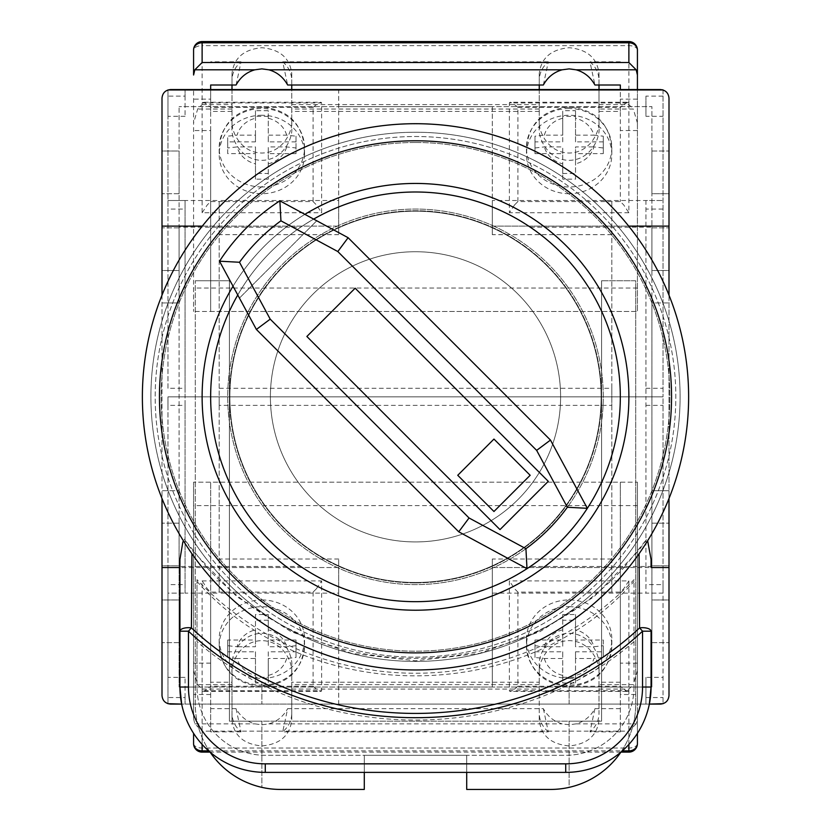 <?xml version="1.0" encoding="UTF-8"?>
<svg xmlns="http://www.w3.org/2000/svg" width="831" height="831" viewBox="0 0 831 831"><rect width="100%" height="100%" fill="white"/><g stroke="black" fill="none" stroke-linecap="round" stroke-linejoin="round"><path stroke-width="0.62" stroke-dasharray="4.16 3.12" d="M415.5 251.731A145.103 145.103 0 0 1 560.603 396.834A145.103 145.103 0 0 1 415.5 541.926A145.103 145.103 0 0 1 270.397 396.834A145.103 145.103 0 0 1 415.5 251.731A145.103 145.103 0 0 1 560.603 396.834A145.103 145.103 0 0 1 415.5 541.926A145.103 145.103 0 0 1 270.397 396.834A145.103 145.103 0 0 1 415.5 251.731M415.5 657.155A260.321 260.321 0 0 0 675.821 396.834A260.321 260.321 0 0 0 415.5 136.513A260.321 260.321 0 0 0 155.179 396.834A260.321 260.321 0 0 0 415.5 657.155A260.321 260.321 0 0 0 675.821 396.834A260.321 260.321 0 0 0 415.5 136.513A260.321 260.321 0 0 0 155.179 396.834A260.321 260.321 0 0 0 415.5 657.155M415.5 582.469A185.635 185.635 0 0 0 601.135 396.834A185.635 185.635 0 0 0 415.5 211.188A185.635 185.635 0 0 0 229.865 396.834A185.635 185.635 0 0 0 415.5 582.469A185.635 185.635 0 0 0 601.135 396.834A185.635 185.635 0 0 0 415.5 211.188A185.635 185.635 0 0 0 229.865 396.834A185.635 185.635 0 0 0 415.5 582.469M530.313 227.195L651.92 227.195L651.92 106.638L179.081 106.638L651.92 106.638L651.92 302.941L668.997 302.941L668.997 98.1A8.539 8.539 0 0 0 660.458 89.561L170.542 89.561A8.539 8.539 0 0 0 162.003 98.1L162.003 490.716L179.081 490.716L179.081 302.941L162.003 302.941L179.081 302.941L179.081 106.638L179.081 227.195L300.687 227.195C335.454 204.021 373.721 192.283 415.5 191.992A204.841 204.841 0 0 0 210.659 396.834A204.841 204.841 0 0 0 415.5 601.675A204.841 204.841 0 0 0 620.342 396.834A204.841 204.841 0 0 0 415.5 191.992C457.279 192.283 495.546 204.021 530.313 227.195A204.841 204.841 0 0 1 530.313 566.472C495.546 589.646 457.279 601.374 415.5 601.675C373.721 601.374 335.454 589.646 300.687 566.472L179.081 566.472L179.081 687.029L179.081 490.716L162.003 490.716L162.003 695.568A8.539 8.539 0 0 0 170.542 704.096L261.869 704.096L261.869 687.029L179.081 687.029L196.999 687.029L196.999 579.664A300.282 297.965 180 0 0 634.001 579.664L634.001 687.029L634.001 579.664M493.728 226.125A187.775 187.775 0 0 1 493.728 567.531C468.871 578.843 442.798 584.525 415.5 584.608C388.202 584.525 362.129 578.843 337.272 567.531A187.775 187.775 0 0 1 337.272 226.125C362.129 214.824 388.202 209.132 415.5 209.059A187.775 187.775 0 0 0 227.725 396.834A187.775 187.775 0 0 0 415.5 584.608A187.775 187.775 0 0 0 603.275 396.834A187.775 187.775 0 0 0 415.5 209.059C442.798 209.132 468.871 214.824 493.728 226.125L628.703 226.125M569.131 687.029L569.131 704.096L637.419 704.096L193.581 704.096L261.869 704.096L261.869 687.029L637.419 687.029L637.419 704.096L637.419 687.029L569.131 687.029L569.131 704.096L660.458 704.096A8.539 8.539 0 0 0 668.997 695.568L668.997 490.716L651.92 490.716L668.997 490.716L668.997 302.941L651.92 302.941L651.92 687.029L569.131 687.029M493.728 567.531L624.05 567.531L646.778 539.163L639.049 550.257L594.217 596.575L540.108 631.57L479.497 653.363L415.5 660.77L351.503 653.363L290.892 631.57L236.783 596.575L191.951 550.257L184.222 539.163L206.95 567.531L337.272 567.531M668.997 295.161L668.997 498.507M337.272 226.125L202.297 226.125M162.003 295.161L162.003 498.507M651.068 687.029L651.068 631.186M649.343 704.096L181.657 704.096A85.354 85.354 0 0 0 265.276 772.383L565.724 772.383A85.354 85.354 0 0 0 649.343 704.096L181.657 704.096M179.932 687.029L179.932 631.186M668.997 193.696L668.997 151.024L668.997 193.696L651.92 193.696L651.92 151.024L651.92 193.696L668.997 193.696M668.997 270.511L668.997 227.839L668.997 270.511L651.92 270.511L651.92 227.839L651.92 270.511L668.997 270.511M668.997 565.828L668.997 523.156L668.997 565.828L651.92 565.828L651.92 523.156L651.92 565.828L668.997 565.828M668.997 599.972L668.997 642.643L668.997 599.972L651.92 599.972L651.92 642.643L651.92 599.972L668.997 599.972M162.003 151.024L162.003 193.696L162.003 151.024L179.081 151.024L179.081 193.696L179.081 151.024L162.003 151.024M162.003 270.511L162.003 227.839L162.003 270.511L179.081 270.511L179.081 227.839L179.081 270.511L162.003 270.511M162.003 565.828L162.003 523.156L162.003 565.828L179.081 565.828L179.081 523.156L179.081 565.828L162.003 565.828M162.003 599.972L162.003 642.643L162.003 599.972L179.081 599.972L179.081 642.643L179.081 599.972L162.003 599.972M206.95 567.531A283.215 281.023 180 0 0 624.05 567.531M651.92 227.195L651.92 687.029L196.999 687.029L196.999 579.664M651.92 566.472L530.313 566.472M179.081 227.195L179.081 566.472M300.687 227.195A204.841 204.841 0 0 0 300.687 566.472M634.001 687.029A68.277 68.277 0 0 1 565.724 755.306L265.276 755.306A68.277 68.277 0 0 1 196.999 687.029A68.277 68.277 0 0 0 265.276 755.306L565.724 755.306A68.277 68.277 0 0 0 634.001 687.029M634.001 641.688C512.737 746.29 317.93 746.051 196.999 641.688M196.999 581.409C307.813 707.378 523.166 707.285 634.001 581.409M651.92 642.643L668.997 642.643L651.92 642.643M651.92 523.156L668.997 523.156L651.92 523.156M651.92 227.839L668.997 227.839L651.92 227.839M651.92 151.024L668.997 151.024L651.92 151.024M179.081 642.643L162.003 642.643L179.081 642.643M179.081 523.156L162.003 523.156L179.081 523.156M179.081 227.839L162.003 227.839L179.081 227.839M179.081 193.696L162.003 193.696L179.081 193.696M193.581 687.029L193.581 704.096L193.581 687.029M466.71 772.383L466.71 755.306L364.29 755.306L364.29 789.45L280.639 789.45A85.354 85.354 0 0 1 261.869 787.362L261.869 721.173L229.429 721.173L229.429 280.753L195.295 280.753L229.429 280.753L229.429 721.173L601.571 721.173L569.131 721.173L569.131 787.362A85.354 85.354 0 0 1 550.361 789.45L466.71 789.45L466.71 755.306L364.29 755.306L364.29 772.383M620.902 752.138A85.354 85.354 0 0 0 635.705 704.096L635.705 280.753L601.571 280.753L635.705 280.753L635.705 704.096A85.354 85.354 0 0 1 569.131 787.362L569.131 721.173L261.869 721.173L261.869 787.362A85.354 85.354 0 0 1 195.295 704.096L195.295 280.753L195.295 704.096A85.354 85.354 0 0 0 210.098 752.138M601.571 280.753L601.571 721.173L601.571 280.753M663.024 584.608L663.024 396.834L645.947 396.834L645.947 593.137L663.024 593.137L663.024 584.608L645.947 584.608L645.947 593.137L663.024 593.137L663.024 704.096L645.947 704.096L645.947 677.369L663.024 677.369M611.813 405.372L611.813 593.137L611.813 396.834L219.187 396.834L219.187 388.295L611.813 388.295L611.813 396.834L219.187 396.834L219.187 405.372L611.813 405.372L611.813 396.834L645.947 396.834L645.947 584.608M611.813 559.003L492.316 559.003L492.316 687.029L338.684 687.029L338.684 704.096L645.947 704.096L645.947 677.369M219.187 405.372L219.187 559.003L338.684 559.003L338.684 687.029M185.053 697.541L185.053 677.369L185.053 704.096L185.053 697.541L167.976 697.541L167.976 704.096L338.684 704.096L338.684 567.531L338.684 593.137L219.187 593.137L219.187 396.834L167.976 396.834L167.976 703.701M219.187 388.295L219.187 234.664L338.684 234.664L338.684 89.561L663.024 89.561L663.024 396.834L167.976 396.834L167.976 405.372L185.053 405.372L185.053 584.608L167.976 584.608L167.976 405.372M492.316 687.029L492.316 567.531L492.316 593.137L645.947 593.137M492.316 593.137L492.316 559.003M167.976 697.541L167.976 567.531L167.976 593.137L185.053 593.137L167.976 593.137L167.976 584.608M185.053 677.369L167.976 677.369M185.053 405.372L185.053 396.834L167.976 396.834L663.024 396.834L663.024 703.701M219.187 559.003L219.187 593.137L185.053 593.137L185.053 584.608M338.684 567.531L167.976 567.531M338.684 593.137L338.684 559.003M185.053 96.126L185.053 116.298L185.053 89.561L185.053 96.126L167.976 96.126L167.976 89.561L338.684 89.561L338.684 226.125L338.684 200.52L219.187 200.52L219.187 396.834L185.053 396.834L185.053 593.137M492.316 567.531L663.024 567.531M645.947 697.541L663.024 697.541M316.445 588.743L321.618 580.9L321.618 690.727L202.12 690.727L202.12 580.9L207.293 588.743L210.659 592.108L313.079 592.108L316.445 588.743M202.12 580.9L321.618 580.9M313.079 592.108L313.079 686.25C318.221 690.769 321.067 692.265 321.618 690.727L320.922 691.423L202.816 691.423L202.12 690.727C202.66 692.265 205.506 690.769 210.659 686.25L210.659 592.108M261.869 599.951A42.672 39.223 180 0 1 304.541 639.174A42.672 39.223 180 0 1 261.869 678.408A42.672 39.223 180 0 1 219.187 639.174A42.672 39.223 180 0 1 261.869 599.951M296.013 640.015L268.268 640.015L268.268 614.525L255.47 614.525L255.47 640.015L227.725 640.015L227.725 651.784L255.47 651.784L255.47 677.286L268.268 677.286L268.268 651.784L296.013 651.784L296.013 640.015L296.013 657.466L286.664 658.516L268.268 658.516L268.268 682.968L255.47 682.968L255.47 675.416A25.605 23.538 180 0 1 237.074 658.516L227.725 657.466L227.725 645.697L237.074 646.747A25.605 23.538 180 0 1 255.47 629.836L255.47 646.747L237.074 646.747M296.013 645.697L286.664 646.747L268.268 646.747L268.268 629.836A25.605 23.538 180 0 1 286.664 646.747M268.268 614.525L268.268 629.836M268.268 620.206L255.47 620.206L255.47 629.836M255.47 651.784L255.47 658.516L237.074 658.516M255.47 658.516L255.47 675.416M227.725 640.015L227.725 645.697M227.725 651.784L227.725 657.466M255.47 677.286L255.47 682.968M268.268 677.286L268.268 682.968M268.268 651.784L268.268 658.516M296.013 651.784L296.013 657.466M268.268 640.015L268.268 646.747M255.47 614.525L255.47 620.206M255.47 640.015L255.47 646.747M569.131 678.408A42.672 39.223 -0 0 0 611.813 639.174A42.672 39.223 -0 0 0 569.131 599.951A42.672 39.223 -0 0 0 526.459 639.174A42.672 39.223 -0 0 0 569.131 678.408M534.987 657.466L534.987 640.015L534.987 657.466L544.336 658.516L562.732 658.516L562.732 682.968L575.53 682.968L575.53 675.416A25.605 23.538 -0 0 0 593.926 658.516L603.275 657.466L603.275 645.697L593.926 646.747A25.605 23.538 -0 0 0 575.53 629.836L575.53 646.747L593.926 646.747M534.987 640.015L562.732 640.015L562.732 614.525L562.732 620.206L575.53 620.206L575.53 629.836M562.732 614.525L575.53 614.525L575.53 640.015L603.275 640.015L603.275 651.784L575.53 651.784L575.53 658.516L593.926 658.516M575.53 658.516L575.53 675.416M562.732 620.206L562.732 646.747L544.336 646.747L534.987 645.697M603.275 640.015L603.275 645.697M603.275 651.784L603.275 657.466M575.53 651.784L575.53 682.968M534.987 651.784L562.732 651.784L562.732 682.968M562.732 677.286L575.53 677.286M562.732 651.784L562.732 658.516M562.732 640.015L562.732 646.747M575.53 614.525L575.53 620.206M575.53 640.015L575.53 646.747M628.88 580.9L623.707 588.743L620.342 592.108L517.921 592.108L514.555 588.743L509.382 580.9L509.382 690.727L628.88 690.727L628.88 580.9L509.382 580.9M517.921 592.108L517.921 686.25C512.779 690.769 509.933 692.265 509.382 690.727L510.078 691.423L628.184 691.423L628.88 690.727C628.34 692.265 625.494 690.769 620.342 686.25L620.342 592.108M599.006 720.176C597.105 735.715 587.153 744.306 569.131 745.937C551.119 744.306 541.158 735.715 539.257 720.176L539.257 673.12C538.062 663.605 547.027 641.054 569.131 640.618C591.246 641.054 600.211 663.605 599.006 673.12L599.006 713.382C598.871 720.581 595.848 726.741 589.968 731.851L594.923 708.656C590.54 716.499 584.266 721.568 576.091 723.863L569.131 724.777L562.172 723.863C554.007 721.568 547.733 716.499 543.349 708.656L287.651 708.656L282.696 731.851C288.586 726.741 291.598 720.581 291.743 713.382L291.743 720.176C289.842 735.715 279.881 744.306 261.869 745.937C243.847 744.306 233.895 735.715 231.994 720.176L231.994 673.12C230.789 663.605 239.754 641.054 261.869 640.618C283.973 641.054 292.938 663.605 291.743 673.12L291.743 720.176M576.091 723.863L636.172 723.863L637.419 718.659L637.419 733.337L637.419 482.188L637.419 694.508L620.342 694.508L620.342 731.851L620.342 482.188L210.659 482.188L210.659 708.656L236.077 708.656C240.46 716.499 246.734 721.568 254.909 723.863L261.869 724.777L268.829 723.863C276.993 721.568 283.267 716.499 287.651 708.656M637.419 743.579A8.539 4.446 -0 0 1 628.88 748.025L202.12 748.025A8.539 4.446 0 0 1 193.581 743.579M620.934 752.117L210.066 752.117M202.12 752.117L202.12 689.076L197.674 684.63L193.581 670.627L193.581 482.188L193.581 718.659L194.828 723.863L202.12 731.145L202.12 744.441M637.419 505.632L193.581 505.632M637.419 670.627L633.326 684.63L599.006 684.63M543.349 708.656L548.304 731.851L282.696 731.851M548.304 731.851C542.414 726.741 539.402 720.581 539.257 713.382L539.257 682.23L291.743 682.23L291.743 713.382M620.342 682.23L599.006 682.23L599.006 713.382M620.342 731.851L589.968 731.851M539.257 682.23L539.257 665.797C538.062 656.293 547.027 633.741 569.131 633.305C591.246 633.741 600.211 656.293 599.006 665.797L599.006 682.23M236.077 708.656L241.032 731.851C235.152 726.741 232.129 720.581 231.994 713.382L231.994 682.23L210.659 682.23L210.659 482.188L193.581 482.188L637.419 482.188L620.342 482.188L620.342 694.508M231.994 682.23L231.994 665.797C230.789 656.293 239.754 633.741 261.869 633.305C283.973 633.741 292.938 656.293 291.743 665.797L291.743 682.23M636.172 723.863L628.88 731.145L202.12 731.145M599.006 689.076L628.88 689.076L633.326 684.63M210.659 694.508L193.581 694.508M241.032 731.851L210.659 731.851L210.659 682.23M210.659 708.656L210.659 731.851M210.659 663.128L193.581 663.128M637.419 694.508L637.419 718.659M620.342 708.656L594.923 708.656M637.419 663.128L620.342 663.128M193.581 670.627L193.581 718.659M231.994 673.12L231.994 665.797M291.743 673.12L291.743 665.797M231.994 720.176L231.994 713.382M539.257 673.12L539.257 665.797M599.006 673.12L599.006 665.797M539.257 720.176L539.257 713.382M304.884 214.356A213.38 213.38 0 0 0 233.033 286.217M415.5 610.214A213.38 213.38 0 0 1 202.12 396.834A213.38 213.38 0 0 1 415.5 183.454A213.38 213.38 0 0 1 628.88 396.834A213.38 213.38 0 0 1 415.5 610.214M415.5 661.424A264.59 264.59 0 0 1 150.91 396.834A264.59 264.59 0 0 1 415.5 132.243A264.59 264.59 0 0 1 680.09 396.834A264.59 264.59 0 0 1 415.5 661.424A264.59 264.59 0 0 1 150.91 396.834A264.59 264.59 0 0 1 415.5 132.243A264.59 264.59 0 0 1 680.09 396.834A264.59 264.59 0 0 1 415.5 661.424M415.5 123.705A273.129 273.129 0 0 1 688.629 396.834A273.129 273.129 0 0 1 415.5 669.963A273.129 273.129 0 0 1 142.371 396.834A273.129 273.129 0 0 1 415.5 123.705M237.77 294.984A204.841 204.841 0 0 1 270.657 251.99A204.841 204.841 0 0 0 270.657 541.677A204.841 204.841 0 0 0 560.343 541.677A204.841 204.841 0 0 0 560.343 251.99A204.841 204.841 0 0 0 270.657 251.99A204.841 204.841 0 0 1 313.661 219.104M526.989 568.674L458.743 531.809L256.384 329.45L239.442 298.1L316.767 220.776L348.116 237.708L550.475 440.077L587.34 508.323M279.87 200.842A204.841 204.841 0 0 0 219.519 261.194L239.442 298.1L316.767 220.776L279.87 200.842M548.273 481.326L355.149 288.201L306.868 336.482L499.992 529.607L548.273 481.326M493.957 511.501L530.168 475.29L493.957 439.08L457.746 475.29L493.957 511.501M415.5 582.895A186.071 186.071 0 0 1 229.429 396.834A186.071 186.071 0 0 1 415.5 210.762A186.071 186.071 0 0 1 601.571 396.834A186.071 186.071 0 0 1 415.5 582.895A186.071 186.071 0 0 1 229.429 396.834A186.071 186.071 0 0 1 415.5 210.762A186.071 186.071 0 0 1 601.571 396.834A186.071 186.071 0 0 1 415.5 582.895M415.5 142.485A254.348 254.348 0 0 1 669.848 396.834A254.348 254.348 0 0 1 415.5 651.182A254.348 254.348 0 0 1 161.152 396.834A254.348 254.348 0 0 1 415.5 142.485A254.348 254.348 0 0 1 669.848 396.834A254.348 254.348 0 0 1 415.5 651.182A254.348 254.348 0 0 1 161.152 396.834A254.348 254.348 0 0 1 415.5 142.485M611.813 388.295L611.813 200.52L611.813 396.834L645.947 396.834L645.947 200.52L663.024 200.52L492.316 200.52L492.316 234.664L492.316 106.638L338.684 106.638M611.813 234.664L492.316 234.664M663.024 89.956L663.024 396.834L645.947 396.834L645.947 200.52M185.053 388.295L185.053 209.059L167.976 209.059L167.976 388.295L185.053 388.295L185.053 396.834L185.053 200.52L167.976 200.52L185.053 200.52L185.053 209.059M185.053 116.298L167.976 116.298L167.976 209.059M167.976 96.126L167.976 116.298M167.976 388.295L167.976 89.956M338.684 226.125L167.976 226.125M219.187 234.664L219.187 200.52L185.053 200.52M338.684 200.52L338.684 234.664M492.316 106.638L492.316 200.52M492.316 226.125L663.024 226.125M663.024 96.126L645.947 96.126L645.947 116.298L663.024 116.298M645.947 96.126L645.947 116.298M539.257 73.492L539.257 120.547C538.062 130.052 547.027 152.603 569.131 153.049C591.246 152.603 600.211 130.052 599.006 120.547L599.006 73.492C597.105 57.952 587.153 49.361 569.131 47.72C551.119 49.361 541.158 57.952 539.257 73.492L539.257 85.001M543.349 85.001L548.304 61.816C542.414 66.927 539.402 73.086 539.257 80.285M231.994 73.492L231.994 120.547C230.789 130.052 239.754 152.603 261.869 153.049C283.973 152.603 292.938 130.052 291.743 120.547L291.743 73.492C289.842 57.952 279.881 49.361 261.869 47.72C243.847 49.361 233.895 57.952 231.994 73.492L231.994 85.001M236.077 85.001L241.032 61.816C235.152 66.927 232.129 73.086 231.994 80.285M637.419 123.03L637.419 311.48L637.419 89.561L637.419 123.03L633.326 109.038L599.006 109.038M637.419 288.035L193.581 288.035L193.581 311.48L193.581 89.561L193.581 288.035M637.419 50.089A8.539 4.446 0 0 0 628.88 45.643L202.12 45.643L202.12 104.592L197.674 109.038L193.581 123.03M548.304 61.816L282.696 61.816L287.651 85.001M291.743 85.001L291.743 80.285C291.598 73.086 288.586 66.927 282.696 61.816M539.257 89.561L539.257 111.427L291.743 111.427L291.743 89.561M620.342 85.001L620.342 111.427L599.006 111.427L599.006 89.561M599.006 85.001L599.006 80.285C598.871 73.086 595.848 66.927 589.968 61.816L594.923 85.001M620.342 61.816L589.968 61.816M231.994 89.561L231.994 127.86C230.789 137.375 239.754 159.916 261.869 160.362C283.973 159.916 292.938 137.375 291.743 127.86L291.743 111.427M231.994 111.427L210.659 111.427L210.659 311.48L193.581 311.48L637.419 311.48L210.659 311.48L210.659 130.54L193.581 130.54M620.342 111.427L620.342 89.561M539.257 111.427L539.257 127.86C538.062 137.375 547.027 159.916 569.131 160.362C591.246 159.916 600.211 137.375 599.006 127.86L599.006 111.427M599.006 104.592L628.88 104.592L633.326 109.038M210.659 130.54L210.659 99.149L193.581 99.149M210.659 99.149L210.659 89.561M210.659 85.001L210.659 111.427M241.032 61.816L210.659 61.816M637.419 99.149L620.342 99.149M637.419 130.54L620.342 130.54M202.12 41.55L202.12 45.643A8.539 4.446 0 0 0 193.581 50.089M291.743 120.547L291.743 127.86M231.994 120.547L231.994 127.86M291.743 73.492L291.743 80.285M599.006 120.547L599.006 127.86M539.257 120.547L539.257 127.86M599.006 73.492L599.006 80.285M569.131 193.706A42.672 39.223 0 0 1 526.459 154.483A42.672 39.223 0 0 1 569.131 115.26A42.672 39.223 0 0 1 611.813 154.483A42.672 39.223 0 0 1 569.131 193.706M534.987 153.642L562.732 153.642L562.732 179.143L575.53 179.143L575.53 153.642L603.275 153.642L603.275 141.872L575.53 141.872L575.53 116.382L562.732 116.382L562.732 141.872L534.987 141.872L534.987 153.642L534.987 136.191L544.336 135.152L562.732 135.152L562.732 110.7L575.53 110.7L575.53 118.251A25.605 23.538 0 0 1 593.926 135.152L603.275 136.191L603.275 147.96L593.926 146.921A25.605 23.538 0 0 1 575.53 163.821L575.53 146.921L593.926 146.921M534.987 147.96L544.336 146.921L562.732 146.921L562.732 163.821A25.605 23.538 0 0 1 544.336 146.921M562.732 179.143L562.732 163.821M562.732 173.461L575.53 173.461L575.53 163.821M575.53 141.872L575.53 135.152L593.926 135.152M575.53 135.152L575.53 118.251M603.275 153.642L603.275 147.96M603.275 141.872L603.275 136.191M575.53 116.382L575.53 110.7M562.732 116.382L562.732 110.7M562.732 141.872L562.732 135.152M534.987 141.872L534.987 136.191M562.732 153.642L562.732 146.921M575.53 179.143L575.53 173.461M575.53 153.642L575.53 146.921M514.555 204.914L509.382 212.767L509.382 102.93L628.88 102.93L628.88 212.767L623.707 204.914L620.342 201.559L517.921 201.559L514.555 204.914M628.88 212.767L509.382 212.767M517.921 201.559L517.921 107.417C512.779 102.899 509.933 101.403 509.382 102.93L510.078 102.244L628.184 102.244L628.88 102.93C628.34 101.403 625.494 102.899 620.342 107.417L620.342 201.559M261.869 115.26A42.672 39.223 180 0 0 219.187 154.483A42.672 39.223 180 0 0 261.869 193.706A42.672 39.223 180 0 0 304.541 154.483A42.672 39.223 180 0 0 261.869 115.26M296.013 136.191L296.013 153.642L296.013 136.191L286.664 135.152L268.268 135.152L268.268 110.7L255.47 110.7L255.47 118.251A25.605 23.538 180 0 0 237.074 135.152L227.725 136.191L227.725 147.96L237.074 146.921A25.605 23.538 180 0 0 255.47 163.821L255.47 146.921L237.074 146.921M296.013 153.642L268.268 153.642L268.268 179.143L268.268 173.461L255.47 173.461L255.47 163.821M268.268 179.143L255.47 179.143L255.47 153.642L227.725 153.642L227.725 141.872L255.47 141.872L255.47 135.152L237.074 135.152M255.47 135.152L255.47 118.251M268.268 173.461L268.268 146.921L286.664 146.921L296.013 147.96M227.725 153.642L227.725 147.96M227.725 141.872L227.725 136.191M255.47 141.872L255.47 110.7M296.013 141.872L268.268 141.872L268.268 110.7M268.268 116.382L255.47 116.382M268.268 141.872L268.268 135.152M268.268 153.642L268.268 146.921M255.47 179.143L255.47 173.461M255.47 153.642L255.47 146.921M202.12 212.767L207.293 204.914L210.659 201.559L313.079 201.559L316.445 204.914L321.618 212.767L321.618 102.93L202.12 102.93L202.12 212.767L321.618 212.767M313.079 201.559L313.079 107.417C318.221 102.899 321.067 101.403 321.618 102.93L320.922 102.244L202.816 102.244L202.12 102.93C202.66 101.403 205.506 102.899 210.659 107.417L210.659 201.559M645.947 405.372L663.024 405.372M313.079 686.25L210.659 686.25M261.869 685.128A42.672 39.223 0 0 0 304.541 645.905A42.672 39.223 0 0 0 261.869 606.682A42.672 39.223 0 0 0 219.187 645.905A42.672 39.223 0 0 0 261.869 685.128M286.664 658.516A25.605 23.538 180 0 1 268.268 675.416M569.131 606.682A42.672 39.223 180 0 1 611.813 645.905A42.672 39.223 180 0 1 569.131 685.128A42.672 39.223 180 0 1 526.459 645.905A42.672 39.223 180 0 1 569.131 606.682M562.732 629.836A25.605 23.538 -0 0 0 544.336 646.747M544.336 658.516A25.605 23.538 -0 0 0 562.732 675.416M517.921 686.25L620.342 686.25M628.88 752.117L628.88 689.076M202.12 689.076L231.994 689.076M291.743 689.076L539.257 689.076M539.257 684.63L291.743 684.63M231.994 684.63L197.674 684.63M268.829 723.863L562.172 723.863M194.828 723.863L254.909 723.863M628.88 744.441L628.88 731.145M208.633 750.871L622.367 750.871M645.947 388.295L663.024 388.295M663.024 209.059L645.947 209.059M291.743 104.592L539.257 104.592M202.12 104.592L231.994 104.592M628.88 104.592L628.88 41.55M231.994 109.038L197.674 109.038M539.257 109.038L291.743 109.038M569.131 108.539A42.672 39.223 180 0 0 526.459 147.762A42.672 39.223 180 0 0 569.131 186.985A42.672 39.223 180 0 0 611.813 147.762A42.672 39.223 180 0 0 569.131 108.539M544.336 135.152A25.605 23.538 0 0 1 562.732 118.251M517.921 107.417L620.342 107.417M261.869 186.985A42.672 39.223 -0 0 1 219.187 147.762A42.672 39.223 -0 0 1 261.869 108.539A42.672 39.223 -0 0 1 304.541 147.762A42.672 39.223 -0 0 1 261.869 186.985M268.268 163.821A25.605 23.538 180 0 0 286.664 146.921M286.664 135.152A25.605 23.538 180 0 0 268.268 118.251M313.079 107.417L210.659 107.417M219.187 639.174L219.187 645.905C221.867 670.721 236.087 684.256 261.869 686.51C287.64 684.256 301.871 670.721 304.541 645.905L304.541 639.174M526.459 639.174L526.459 645.905C529.129 670.721 543.36 684.256 569.131 686.51C594.913 684.256 609.133 670.721 611.813 645.905L611.813 639.174M611.813 154.483L611.813 147.762C609.133 122.946 594.913 109.412 569.131 107.157C543.36 109.412 529.129 122.946 526.459 147.762L526.459 154.483M304.541 154.483L304.541 147.762C301.871 122.946 287.64 109.412 261.869 107.157C236.087 109.412 221.867 122.946 219.187 147.762L219.187 154.483"/><path stroke-width="1.25" d="M202.297 226.125L162.003 226.125L162.003 98.1C162.544 92.958 165.39 90.112 170.542 89.561L660.458 89.561C665.61 90.112 668.456 92.958 668.997 98.1L668.997 226.125L628.703 226.125M647.64 540.732L651.068 559.44L651.068 567.531L668.997 567.531L668.997 695.568C668.456 700.71 665.61 703.556 660.458 704.096L649.343 704.096L651.068 687.029A85.354 85.354 0 0 1 565.724 772.383L265.276 772.383A85.354 85.354 0 0 1 179.932 687.029L179.932 559.44L182.882 541.802M668.997 226.125L668.997 295.161M668.997 498.507L668.997 567.531M162.003 226.125L162.003 295.161M162.003 498.507L162.003 695.568C162.544 700.71 165.39 703.556 170.542 704.096L181.657 704.096L179.932 687.029A85.354 85.354 0 0 0 265.276 772.383L265.276 763.845L565.724 763.845A76.816 76.816 0 0 0 642.54 687.029L642.54 631.186C519.365 746.529 311.635 746.518 188.46 631.186L188.46 687.029A76.816 76.816 0 0 0 265.276 763.845M179.932 567.531L162.003 567.531M651.068 559.44L651.068 567.531M191.93 553.716L191.421 627.893C312.892 741.927 518.108 741.948 639.579 627.893A8.539 3.511 180 0 1 651.068 631.186L651.068 687.029A85.354 85.354 0 0 1 565.724 772.383L565.724 763.845M179.932 631.186L188.46 631.186L191.421 627.893A8.539 3.511 180 0 0 179.932 631.186L179.932 559.44M651.068 631.186L642.54 631.186L639.579 627.893L639.07 553.862M364.29 772.383L364.29 789.45L280.639 789.45A85.354 85.354 0 0 1 210.098 752.138M620.902 752.138A85.354 85.354 0 0 1 550.361 789.45L466.71 789.45L466.71 772.383M663.024 703.701L649.343 704.096M181.657 704.096L167.976 703.701M622.367 750.871L628.88 750.871A8.539 7.292 180 0 0 637.419 743.579L637.419 733.337L637.419 743.579A8.539 8.539 0 0 1 628.88 752.117L620.934 752.117M210.066 752.117L202.12 752.117L202.12 750.871A8.539 7.292 180 0 1 193.581 743.579L193.581 733.337L193.581 743.579A8.539 8.539 0 0 0 202.12 752.117M415.5 123.705A273.129 273.129 0 0 1 688.629 396.834A273.129 273.129 0 0 1 415.5 669.963A273.129 273.129 0 0 1 142.371 396.834A273.129 273.129 0 0 1 415.5 123.705A273.129 273.129 0 0 0 142.371 396.834A273.129 273.129 0 0 0 415.5 669.963M233.033 286.217A213.38 213.38 0 0 0 415.5 610.214A213.38 213.38 0 0 0 628.88 396.834A213.38 213.38 0 0 0 304.884 214.356M313.661 219.104A204.841 204.841 0 0 1 560.343 541.677A204.841 204.841 0 0 1 526.989 568.674L458.743 531.809L469.048 517.973L525.93 548.699L526.989 568.674A204.841 204.841 0 0 1 237.77 294.984M458.743 531.809L256.384 329.45L219.519 261.194L239.494 262.264L270.21 319.146L469.048 517.973M548.273 481.326L355.149 288.201L306.868 336.482L499.992 529.607L548.273 481.326M525.93 548.699A187.775 187.775 0 0 0 567.365 507.263L536.649 450.381L337.812 251.544L280.93 220.817L279.87 200.842A204.841 204.841 0 0 0 219.519 261.194A204.841 204.841 0 0 1 279.87 200.842L348.116 237.708L550.475 440.077L587.34 508.323A204.841 204.841 0 0 1 526.989 568.674M530.168 475.29L493.957 439.08L457.746 475.29L493.957 511.501L530.168 475.29M256.384 329.45L270.21 319.146M567.365 507.263L587.34 508.323M536.649 450.381L550.475 440.077M337.812 251.544L348.116 237.708M663.024 89.956L167.976 89.956M210.659 89.561L210.659 85.001L236.077 85.001C240.46 77.158 246.734 72.1 254.909 69.804L261.869 68.89L268.829 69.804C276.993 72.1 283.267 77.158 287.651 85.001L543.349 85.001C547.733 77.158 554.007 72.1 562.172 69.804L569.131 68.89L576.091 69.804C584.266 72.1 590.54 77.158 594.923 85.001L620.342 85.001L620.342 89.561M628.88 41.55A8.539 8.539 0 0 1 637.419 50.089L637.419 89.561L637.419 50.089A8.539 7.292 180 0 0 628.88 42.797L628.88 41.55L202.12 41.55A8.539 8.539 0 0 0 193.581 50.089L193.581 75.008L194.828 69.804L202.12 62.512L202.12 42.797A8.539 7.292 180 0 0 193.581 50.089L193.581 75.008M291.743 89.561L291.743 85.001M539.257 85.001L539.257 89.561M599.006 89.561L599.006 85.001M576.091 69.804L636.172 69.804L628.88 62.512L202.12 62.512M231.994 85.001L231.994 89.561M636.172 69.804L637.419 75.008M188.46 687.029L179.932 687.029M642.54 687.029L651.068 687.029M628.88 752.117L628.88 744.441M202.12 744.441L202.12 750.871L208.633 750.871M415.5 652.886A256.052 256.052 0 0 0 671.552 396.834A256.052 256.052 0 0 0 415.5 140.782A256.052 256.052 0 0 0 159.448 396.834A256.052 256.052 0 0 0 415.5 652.886M280.93 220.817A187.775 187.775 0 0 0 239.494 262.264M628.88 62.512L628.88 42.797L202.12 42.797L202.12 41.55M194.828 69.804L254.909 69.804M268.829 69.804L562.172 69.804"/></g></svg>
